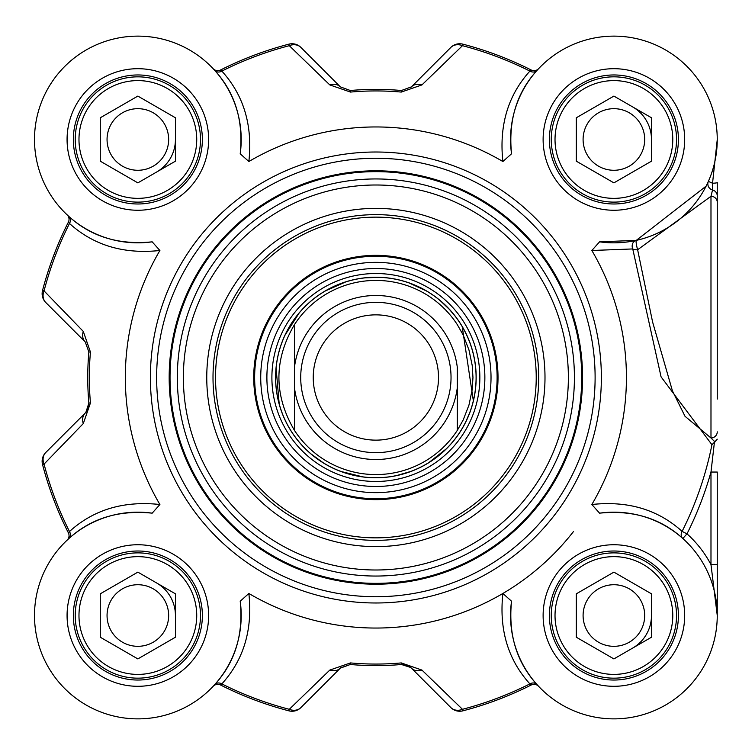 <?xml version="1.0" encoding="UTF-8"?>
<svg xmlns="http://www.w3.org/2000/svg" width="755" height="755" viewBox="0 0 755 755"><rect width="100%" height="100%" fill="white"/><g stroke="black" fill="none" stroke-linecap="round" stroke-linejoin="round"><path stroke-width="1.13" d="M537.022 70.404A6.266 5.427 41.9 0 1 529.897 71.102C508.011 95.272 498.998 125.415 502.887 161.532L511.541 153.793C508.19 120.479 516.684 92.686 537.022 70.404L538.589 68.696A6.266 6.266 0 0 1 538.551 68.733A6.266 6.266 0 0 0 538.589 68.696L538.57 68.714M213.193 68.733L213.165 68.696A6.266 6.266 0 0 0 213.193 68.733L213.165 68.696A6.266 6.266 0 0 0 220.545 69.998L221.847 71.102A342.93 342.93 0 0 1 289.278 45.687A12.524 10.532 -45 0 1 300.905 47.423A12.524 12.524 -104.6 0 0 288.882 44.158A12.524 12.524 0 0 1 300.905 47.423L340.363 86.882A12.524 10.325 -45 0 0 329.803 84.919L350.471 92.072A286.56 286.56 0 0 1 401.273 92.072L421.951 84.919L462.466 45.687L462.872 44.158A12.524 12.524 45 0 0 450.848 47.423A12.524 10.532 45 0 1 462.466 45.687A342.93 342.93 0 0 1 529.897 71.102L531.199 69.998A344.507 344.507 0 0 0 462.872 44.158M152.17 241.836C118.856 245.177 91.053 236.692 68.771 216.355L67.11 214.826A6.266 6.266 0 0 0 67.072 214.788A6.266 6.266 0 0 1 68.365 222.178L69.479 223.471C93.648 245.366 123.792 254.369 159.9 250.49L152.17 241.836A103.35 103.35 0 0 1 34.607 144.262A103.35 103.35 0 0 1 142.638 36.24A103.35 103.35 0 0 1 240.203 153.793M240.203 601.207A103.35 103.35 0 0 1 142.638 718.76A103.35 103.35 0 0 1 34.607 610.738A103.35 103.35 0 0 1 152.17 513.164C118.837 509.804 91.044 518.298 68.771 538.645L67.072 540.212A6.266 6.266 0 0 0 67.11 540.174L67.072 540.212A6.266 6.266 0 0 0 67.11 540.174L67.072 540.212A6.266 6.266 0 0 0 68.365 532.822L69.479 531.529A342.93 342.93 0 0 1 44.054 464.099A12.524 10.532 -135 0 1 45.791 452.471A12.524 12.524 165.4 0 0 42.535 464.495A12.524 12.524 0 0 1 45.791 452.471L85.258 413.013A12.524 12.524 0 0 0 88.618 406.926M214.731 684.596A6.266 5.427 -138.1 0 1 221.847 683.898C243.761 659.747 252.765 629.604 248.867 593.468L240.213 601.207C243.572 634.54 235.079 662.333 214.731 684.596L213.165 686.304A6.266 6.266 0 0 1 213.193 686.267A6.266 6.266 0 0 0 213.165 686.304L213.174 686.286M538.551 686.267L538.589 686.304A6.266 6.266 0 0 0 538.551 686.267L538.589 686.304A6.266 6.266 0 0 0 531.199 685.002L529.897 683.898A342.93 342.93 0 0 1 462.466 709.313A12.524 10.532 135 0 1 450.848 707.577A12.524 12.524 75.4 0 0 462.872 710.842A12.524 12.524 0 0 1 450.848 707.577L411.39 668.118A12.524 12.524 0 0 0 405.303 664.759M85.9 412.315L88.873 403.047L88.09 408.663L85.258 413.013A12.524 10.325 -135 0 0 83.295 423.574L90.449 402.906A286.56 286.56 0 0 1 90.449 352.094L83.295 331.426L44.054 290.901L42.535 290.505A12.524 12.524 -45 0 0 45.791 302.529A12.524 10.532 -45 0 1 44.054 290.901A342.93 342.93 0 0 1 69.479 223.471A6.266 5.427 -48.1 0 0 68.771 216.355M85.919 342.704A12.524 12.524 0 0 0 85.258 341.987L45.791 302.529L85.258 341.987A12.524 10.325 -45 0 1 83.295 331.426M341.081 667.458A12.524 12.524 0 0 0 340.363 668.118L350.329 664.494L340.609 667.882M410.682 667.467L401.415 664.494L406.907 665.24L411.39 668.118A12.524 10.325 135 0 0 421.951 670.081L401.273 662.928A286.56 286.56 0 0 1 350.471 662.928L329.803 670.081L289.278 709.313L288.882 710.842A12.524 12.524 -135 0 0 300.905 707.577A12.524 10.532 -135 0 1 289.278 709.313A342.93 342.93 0 0 1 221.847 683.898L220.545 685.002A344.507 344.507 0 0 0 288.882 710.842M410.673 87.542A12.524 12.524 0 0 0 411.39 86.882L450.848 47.423L411.39 86.882A12.524 10.325 45 0 1 421.951 84.919M340.363 668.118L300.905 707.577L340.363 668.118A12.524 10.325 -135 0 1 329.803 670.081M717.25 139.986L717.25 139.477M717.25 399.074L717.25 182.54A6.266 0.717 0 0 1 712.541 183.229L712.541 189.958A6.266 6.229 -156.1 0 1 708.369 181.379L706.17 186.098L636.286 240.373A6.266 5.436 -102.5 0 0 632.747 248.942A6.266 3.237 173 0 0 637.645 249.745A6.266 0.821 77.5 0 1 636.276 243.61A6.266 0.821 77.5 0 1 636.286 240.373L599.583 241.836L591.845 250.49L632.747 248.942L661.078 376.868L711.937 444.723A342.713 342.713 0 0 1 682.105 531.378A6.266 5.427 -48.2 0 0 682.822 538.504L686.993 533.842L682.105 531.378C657.964 509.559 627.877 500.603 591.845 504.51L599.583 513.164A103.35 103.35 0 0 1 717.137 610.738A103.35 103.35 0 0 1 609.115 718.76A103.35 103.35 0 0 1 511.541 601.207L502.887 593.468C498.98 629.604 507.992 659.747 529.897 683.898A6.266 5.427 -41.9 0 1 537.022 684.596C516.665 662.333 508.172 634.54 511.541 601.207M156.644 172.027A37.58 37.58 0 0 0 175.434 139.477M646.44 634.313A37.58 37.58 0 0 0 651.48 615.523A37.58 37.58 0 0 1 632.69 648.073A37.58 37.58 0 0 0 646.44 634.313M651.48 139.477A37.58 37.58 0 0 0 632.69 106.927M175.434 615.523A37.58 37.58 0 0 0 156.644 582.973M717.25 615.014L717.25 472.045L710.984 472.045L710.984 564.636L717.25 615.448M717.25 183.323L717.25 230.643M717.25 139.581L712.541 183.229L708.369 181.379L706.18 186.07M717.25 564.636L710.984 564.636A109.617 109.617 0 0 0 686.993 533.842A348.197 348.197 0 0 0 710.984 472.045L714.419 442.298L711.937 444.723M717.25 439.183L714.428 442.298M714.994 441.939L710.984 437.966M717.25 431.832A6.266 6.153 180 0 1 710.984 437.985L685.012 416.279L672.422 390.845L652.584 321.951L637.626 249.745L711.012 196.272M717.25 202.217A6.266 5.927 180 0 0 711.002 196.291M712.541 189.949L710.984 196.262M717.25 195.989A6.266 6.229 180 0 0 712.56 189.958M248.867 593.468A250.547 250.547 0 0 0 502.887 593.468M591.845 504.51A250.547 250.547 0 0 0 591.845 250.49M511.541 153.793A103.35 103.35 0 0 1 609.115 36.24A103.35 103.35 0 0 1 717.137 144.262A103.35 103.35 0 0 1 599.583 241.836M502.887 161.532A250.547 250.547 0 0 0 248.867 161.532C252.765 125.396 243.761 95.253 221.847 71.102A6.266 5.427 138.1 0 1 214.731 70.404C235.079 92.667 243.572 120.46 240.213 153.793L248.867 161.532M159.9 250.49A250.547 250.547 0 0 0 159.9 504.51C123.773 500.612 93.629 509.616 69.479 531.529A6.266 5.427 48.1 0 1 68.771 538.645M152.17 513.164L159.9 504.51M595.11 377.5A219.233 219.233 0 0 0 266.26 187.636A219.233 219.233 0 0 0 266.26 567.364A219.233 219.233 0 0 0 595.11 377.5M202.368 615.523A64.515 64.515 0 0 1 105.596 671.393A64.515 64.515 0 0 1 105.596 559.653A64.515 64.515 0 0 1 202.368 615.523M192.1 584.2A62.637 62.637 0 0 0 83.607 584.2A62.637 62.637 0 0 0 137.854 678.16A62.637 62.637 0 0 0 192.1 584.2M188.844 586.088A58.881 58.881 0 0 1 137.854 674.404A58.881 58.881 0 0 1 86.863 586.088A58.881 58.881 0 0 1 188.844 586.088M137.854 572.13L175.434 593.826L175.434 637.22L137.854 658.917L100.273 637.22L100.273 593.826L137.854 572.13M111.183 630.925A30.795 30.795 0 0 0 153.246 642.194A30.795 30.795 0 0 0 164.524 600.121A30.795 30.795 0 0 0 122.452 588.853A30.795 30.795 0 0 0 111.183 630.925M202.368 139.477A64.515 64.515 0 0 1 105.596 195.347A64.515 64.515 0 0 1 105.596 83.607A64.515 64.515 0 0 1 202.368 139.477M192.1 170.8A62.637 62.637 0 0 0 137.854 76.84A62.637 62.637 0 0 0 83.607 170.8A62.637 62.637 0 0 0 192.1 170.8M188.844 168.912A58.881 58.881 0 0 1 86.863 168.912A58.881 58.881 0 0 1 137.854 80.596A58.881 58.881 0 0 1 188.844 168.912M175.434 117.78L175.434 161.174L137.854 182.87L100.273 161.174L100.273 117.78L137.854 96.083L175.434 117.78M111.183 124.075A30.795 30.795 0 0 0 122.452 166.147A30.795 30.795 0 0 0 164.524 154.879A30.795 30.795 0 0 0 153.246 112.806A30.795 30.795 0 0 0 111.183 124.075M678.415 139.477A64.515 64.515 0 0 1 581.643 195.347A64.515 64.515 0 0 1 581.643 83.607A64.515 64.515 0 0 1 678.415 139.477M668.147 108.154A62.637 62.637 0 0 0 559.653 108.154A62.637 62.637 0 0 0 613.9 202.113A62.637 62.637 0 0 0 668.147 108.154M664.891 110.041A58.881 58.881 0 0 1 613.9 198.357A58.881 58.881 0 0 1 562.909 110.041A58.881 58.881 0 0 1 664.891 110.041M613.9 96.083L651.48 117.78L651.48 161.174L613.9 182.87L576.31 161.174L576.31 117.78L613.9 96.083M587.22 154.879A30.795 30.795 0 0 0 629.292 166.147A30.795 30.795 0 0 0 640.57 124.075A30.795 30.795 0 0 0 598.498 112.806A30.795 30.795 0 0 0 587.22 154.879M678.415 615.523A64.515 64.515 0 0 1 581.643 671.393A64.515 64.515 0 0 1 581.643 559.653A64.515 64.515 0 0 1 678.415 615.523M668.147 646.846A62.637 62.637 0 0 0 613.9 552.887A62.637 62.637 0 0 0 559.653 646.846A62.637 62.637 0 0 0 668.147 646.846M664.891 644.959A58.881 58.881 0 0 1 562.909 644.959A58.881 58.881 0 0 1 613.9 556.643A58.881 58.881 0 0 1 664.891 644.959M651.48 593.826L651.48 637.22L613.9 658.917L576.31 637.22L576.31 593.826L613.9 572.13L651.48 593.826M587.22 600.121A30.795 30.795 0 0 0 598.498 642.194A30.795 30.795 0 0 0 640.57 630.925A30.795 30.795 0 0 0 629.292 588.853A30.795 30.795 0 0 0 587.22 600.121M599.583 513.164C632.832 509.795 660.578 518.241 682.822 538.504M538.589 686.304L537.022 684.596M213.165 686.304L213.193 686.267A6.266 6.266 0 0 1 220.545 685.002M213.165 68.696L214.731 70.404M538.589 68.696L538.551 68.733A6.266 6.266 0 0 1 531.199 69.998M83.295 423.574L44.054 464.099L42.535 464.495A344.507 344.507 0 0 0 68.365 532.822A6.266 6.266 0 0 1 67.11 540.174L67.101 540.184M68.365 222.178A344.507 344.507 0 0 0 42.535 290.505M85.258 341.987L88.873 351.953A288.136 288.136 0 0 0 88.873 403.047L90.449 402.906M329.803 84.919L289.278 45.687L288.882 44.158A344.507 344.507 0 0 0 220.545 69.998M411.39 86.882L401.415 90.506A288.136 288.136 0 0 0 350.329 90.506L340.363 86.882M421.951 670.081L462.466 709.313L462.872 710.842A344.507 344.507 0 0 0 531.199 685.002M350.471 662.928L350.329 664.494A288.136 288.136 0 0 0 401.415 664.494L401.273 662.928M582.577 377.5A206.7 206.7 0 0 0 272.527 198.489A206.7 206.7 0 0 0 272.527 556.51A206.7 206.7 0 0 0 582.577 377.5A206.7 206.7 0 0 0 272.527 198.489A206.7 206.7 0 0 0 272.527 556.51A206.7 206.7 0 0 0 582.577 377.5A206.7 206.7 0 0 0 272.527 198.489A206.7 206.7 0 0 0 272.527 556.51A206.7 206.7 0 0 0 582.577 377.5M544.997 377.5A169.12 169.12 0 0 0 291.317 231.039A169.12 169.12 0 0 0 291.317 523.961A169.12 169.12 0 0 0 544.997 377.5M538.73 377.5A162.853 162.853 0 0 1 294.45 518.543A162.853 162.853 0 0 1 294.45 236.457A162.853 162.853 0 0 1 538.73 377.5M465.571 294.592A122.14 122.14 0 0 0 259.229 341.269A122.14 122.14 0 0 0 402.821 496.63A122.14 122.14 0 0 0 465.571 294.592M295.837 451.481A108.994 108.994 0 0 0 479.963 409.823A108.994 108.994 0 0 0 351.83 271.196A108.994 108.994 0 0 0 295.837 451.481M573.441 531.586A250.547 250.547 0 0 1 375.877 628.047M294.45 367.383L294.45 430.369C273.744 395.12 273.744 359.88 294.45 324.631L294.45 367.383L294.45 324.631A97.093 97.093 0 0 1 457.303 324.631L463.192 335.05L468.968 349.933L472.224 365.552L472.96 377.5L472.224 389.448L468.968 405.067L463.192 419.95L457.303 430.369L457.303 367.383A82.059 82.059 0 0 0 294.45 367.383M294.45 430.369L294.45 387.617A82.059 82.059 0 0 0 457.303 387.617L457.303 430.369A97.093 97.093 0 0 1 294.45 430.369M476.094 377.5A100.217 100.217 0 0 0 325.764 290.703A100.217 100.217 0 0 0 325.764 464.297A100.217 100.217 0 0 0 476.094 377.5M451.037 377.5A75.17 75.17 0 0 0 338.287 312.41A75.17 75.17 0 0 0 338.287 442.59A75.17 75.17 0 0 0 451.037 377.5M438.513 377.5A62.637 62.637 0 0 0 344.554 323.253A62.637 62.637 0 0 0 344.554 431.747A62.637 62.637 0 0 0 438.513 377.5M710.984 196.376L710.984 437.985M208.635 615.523A70.781 70.781 0 0 0 102.463 554.227A70.781 70.781 0 0 0 102.463 676.82A70.781 70.781 0 0 0 208.635 615.523M684.681 139.477A70.781 70.781 0 0 0 578.509 78.18A70.781 70.781 0 0 0 578.509 200.773A70.781 70.781 0 0 0 684.681 139.477M684.681 615.523A70.781 70.781 0 0 0 578.509 554.227A70.781 70.781 0 0 0 578.509 676.82A70.781 70.781 0 0 0 684.681 615.523M208.635 139.477A70.781 70.781 0 0 0 102.463 78.18A70.781 70.781 0 0 0 102.463 200.773A70.781 70.781 0 0 0 208.635 139.477M601.367 377.5A225.5 225.5 0 0 0 263.127 182.219A225.5 225.5 0 0 0 263.127 572.781A225.5 225.5 0 0 0 601.367 377.5M90.449 352.094L88.873 351.953M350.329 90.506L350.471 92.072M401.273 92.072L401.415 90.506M581.727 377.5A205.851 205.851 0 0 0 272.951 199.226A205.851 205.851 0 0 0 272.951 555.774A205.851 205.851 0 0 0 581.727 377.5M574.423 377.5A198.556 198.556 0 0 0 276.594 205.549A198.556 198.556 0 0 0 276.594 549.451A198.556 198.556 0 0 0 574.423 377.5M568.373 377.5A192.506 192.506 0 0 0 279.624 210.787A192.506 192.506 0 0 0 279.624 544.213A192.506 192.506 0 0 0 568.373 377.5M493.628 268.657A160.353 160.353 0 0 0 222.734 329.944A160.353 160.353 0 0 0 411.258 533.898A160.353 160.353 0 0 0 493.628 268.657M464.91 295.205A121.244 121.244 0 0 0 260.088 341.543A121.244 121.244 0 0 0 402.623 495.752A121.244 121.244 0 0 0 464.91 295.205M460.437 299.339A115.156 115.156 0 0 0 297.715 292.94A115.156 115.156 0 0 0 291.307 455.661A115.156 115.156 0 0 0 454.038 462.06A115.156 115.156 0 0 0 460.437 299.339M299.518 448.074A103.982 103.982 0 0 0 446.45 453.859A103.982 103.982 0 0 0 452.236 306.926A103.982 103.982 0 0 0 305.294 301.141A103.982 103.982 0 0 0 299.518 448.074M449.527 309.427A100.292 100.292 0 0 0 307.804 303.85A100.292 100.292 0 0 0 302.226 445.573A100.292 100.292 0 0 0 443.949 451.15A100.292 100.292 0 0 0 449.527 309.427M717.25 614.381L717.25 615.278M717.25 615.523L717.25 613.683M88.08 408.653L87.099 410.663M407.03 665.297L409.04 666.269M455.501 316.638L449.47 309.475L440.524 300.915M426.358 290.92L408.936 282.889M379.812 277.359L365.363 277.831M345.705 281.926L325.499 290.864M299.159 313.004L285.116 335.003M276.094 368.091L279.199 403.916M311.381 454.217L323.093 462.692M341.137 471.507L362.57 476.83M396.96 475.48L410.843 471.422M428.859 462.57L446.214 448.895M466.212 420.884L469.874 412.268M473.357 400.763L462.211 326.604"/></g></svg>
